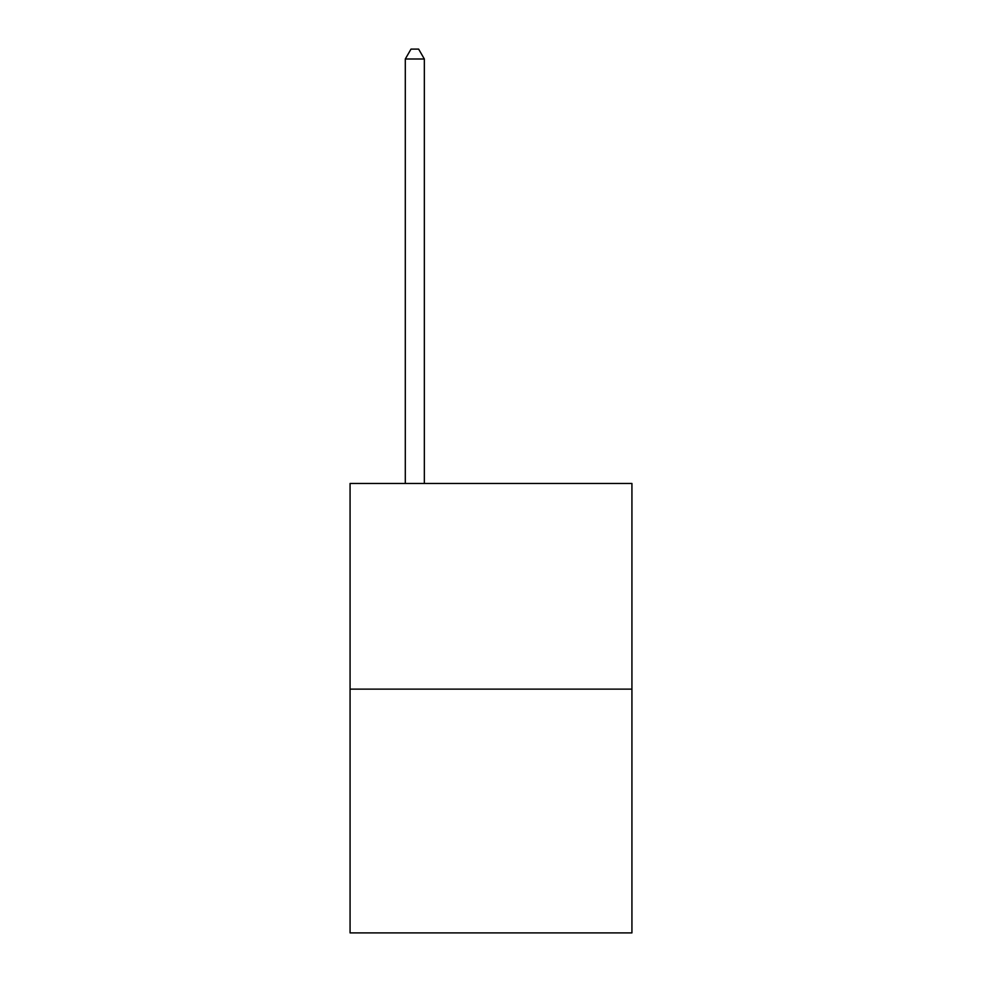 <?xml version="1.0" encoding="UTF-8"?>
<svg xmlns="http://www.w3.org/2000/svg" width="982" height="982" viewBox="0 0 982 982"><rect width="100%" height="100%" fill="white"/><g stroke="black" fill="none" stroke-linecap="round" stroke-linejoin="round"><path stroke-width="1.47" d="M631.929 689.131L631.929 483.463L350.071 483.463L350.071 932.9L631.929 932.9L631.929 689.131L350.071 689.131M424.347 483.463L424.347 59.006L405.296 59.006L405.296 483.463M405.296 59.006L411.016 49.1L418.627 49.1L424.347 59.006"/></g></svg>
